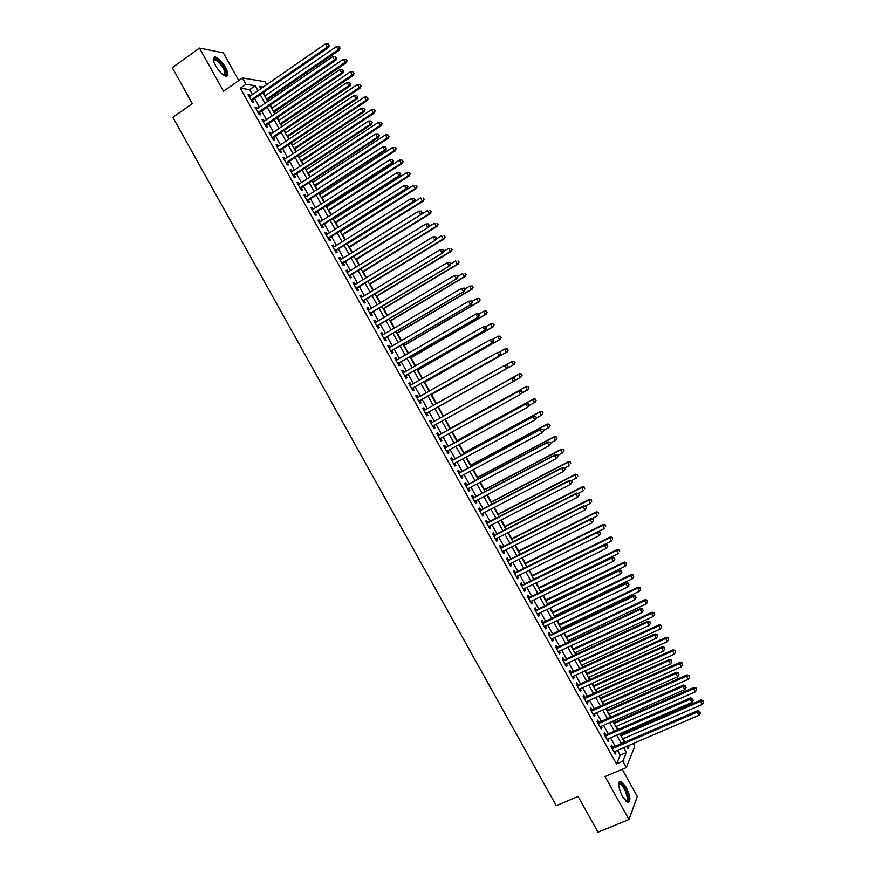 <?xml version="1.0" encoding="UTF-8"?>
<svg xmlns="http://www.w3.org/2000/svg" width="876" height="876" viewBox="0 0 876 876"><rect width="100%" height="100%" fill="white"/><g stroke="black" fill="none" stroke-linecap="round" stroke-linejoin="round"><path stroke-width="1.31" d="M626.121 787.086L620.953 781.239C617.536 781.874 618.04 786.976 622.464 796.569L627.632 802.416C631.048 801.715 630.545 796.602 626.121 787.086M225.526 67.463C222.044 61.659 218.628 58.155 215.277 56.951C212.496 56.896 212.605 59.809 215.595 65.7C219.099 71.525 222.504 75.029 225.822 76.212C228.614 76.256 228.516 73.343 225.526 67.463M633.282 743.538L634.782 746.242L626.296 767.584L622.781 761.266L626.351 752.528L623.657 747.677M238.776 80.526L223.369 52.845L199.465 48.07L172.276 67.704L192.282 103.62L172.868 117.307L556.26 805.668L578.094 796.47L598.001 832.2L628.979 819.542L637.312 796.459L622.201 769.314M252.441 94.553L249.693 89.604L240.363 88.224L245.959 84.304L242.433 77.964L264.902 81.676L266.6 84.72M624.949 742.071L623.077 738.698M620.865 734.723L620.23 733.584M617.974 729.544L616.233 726.423M614.043 722.481L613.233 721.025M611.01 717.017L609.4 714.137M607.232 710.239L606.247 708.465M604.035 704.49L602.568 701.862M600.421 697.997L599.25 695.905M597.06 691.963L595.735 689.576M593.6 685.744L592.264 683.346M590.096 679.437L588.902 677.301M586.778 673.502L585.267 670.775M583.12 666.91L582.058 665.015M579.967 661.249L578.28 658.215M576.145 654.383L575.225 652.73M573.145 648.996L571.283 645.645M569.17 641.856L568.382 640.444M566.323 636.742L564.286 633.085M562.195 629.318L561.549 628.158M559.512 624.5L557.289 620.515M555.22 616.792L554.705 615.872M552.69 612.236L550.292 607.944M548.245 604.254L547.872 603.586M545.868 599.983L543.295 595.373M539.047 587.73L536.298 582.803M532.225 575.477L529.301 570.232M525.403 563.213L522.304 557.662M518.581 550.96L515.307 545.08M511.759 538.696L508.31 532.509M504.926 526.443L501.302 519.928M498.105 514.179L494.305 507.346M491.283 501.915L487.308 494.776M484.45 489.651L480.3 482.194M477.628 477.387L473.303 469.613M470.795 465.123L466.295 457.031M463.973 452.848L459.287 444.439M457.141 440.584L452.29 431.857M450.319 428.309L445.282 419.275M443.486 416.045L438.361 406.836M436.522 403.54L431.529 394.561M429.514 390.948L424.696 382.297M422.506 378.355L417.863 370.022M415.498 365.774L411.041 357.747M408.49 353.181L404.208 345.472M401.482 340.589L397.365 333.187M394.474 327.985L390.532 320.912M387.466 315.393L383.699 308.637M380.458 302.8L376.866 296.351M373.439 290.197L370.033 284.065M366.431 277.604L363.19 271.79M359.412 265.001L356.357 259.504M352.404 252.398L349.513 247.218M345.385 239.805L342.68 234.932M338.377 227.202L335.837 222.646M333.833 219.033L333.428 218.299M331.358 214.598L329.004 210.36M326.967 206.703L326.43 205.729M324.339 201.984L322.16 198.064M320.112 194.384L319.433 193.158M317.331 189.38L315.316 185.778M313.247 182.055L312.436 180.587M310.312 176.777L308.483 173.481M306.392 169.736L305.439 168.017M303.293 164.162L301.64 161.195M299.526 157.406L298.442 155.446M296.274 151.559L294.796 148.898M292.672 145.077L291.434 142.876M289.255 138.945L287.952 136.601M285.806 132.747L284.437 130.294M282.236 126.33L281.108 124.304M278.94 120.417L277.44 117.712M275.217 113.716L274.265 112.008M272.075 108.087L270.443 105.142M268.198 101.101L267.421 99.711M265.209 95.758L263.435 92.56M612.828 747.294L611.612 745.115L610.988 746.538L615.16 754.039L615.784 752.593L615.094 751.356M605.885 734.811L604.67 732.632L604.024 734.022L608.196 741.534L608.831 740.121L608.13 738.851M598.932 722.339L597.717 720.149L597.06 721.517L601.232 729.018L601.889 727.638L601.155 726.335M591.99 709.856L590.774 707.677L590.096 709.002L594.267 716.513L594.946 715.155L594.191 713.82M585.037 697.373L583.821 695.194L583.131 696.486L587.303 703.997L587.993 702.683L587.227 701.293M578.094 684.89L576.879 682.711L576.156 683.97L580.339 691.482L581.04 690.2L580.251 688.777M571.141 672.407L569.926 670.228L569.192 671.454L573.375 678.966L574.098 677.717L573.287 676.261M564.188 659.924L562.972 657.734L562.228 658.938L566.411 666.45L567.144 665.223L566.323 663.745M557.245 647.441L556.03 645.251L555.264 646.422L559.435 653.934L560.202 652.74L559.348 651.218M550.292 634.947L549.077 632.768L548.288 633.906L552.471 641.418L553.249 640.257L552.373 638.692M543.339 622.464L542.124 620.274L541.324 621.391L545.507 628.902L546.295 627.763L545.409 626.176M536.386 609.97L535.17 607.791L534.349 608.864L538.532 616.375L539.342 615.28L538.433 613.649M529.433 597.476L528.217 595.297L527.385 596.348L531.568 603.86L532.389 602.787L531.458 601.122M522.479 584.993L521.264 582.803L520.41 583.821L524.593 591.333L525.436 590.293L524.494 588.595M515.526 572.499L514.311 570.309L513.435 571.294L517.617 578.806L518.482 577.81L517.519 576.069M508.573 560.005L507.357 557.815L506.47 558.768L510.653 566.29L511.529 565.316L510.544 563.542M501.62 547.511L500.404 545.321L499.495 546.241L503.678 553.763L504.576 552.822L503.569 551.004M494.666 535.017L493.44 532.827L492.52 533.714L496.703 541.237L497.623 540.328L496.593 538.477M487.702 522.512L486.487 520.322L485.545 521.187L489.728 528.699L490.659 527.823L489.618 525.939M480.749 510.018L479.533 507.828L478.57 508.66L482.753 516.172L483.705 515.329L482.632 513.413M473.796 497.513L472.569 495.334L471.595 496.123L475.777 503.645L476.752 502.824L475.657 500.875M466.831 485.019L465.616 482.829L464.619 483.596L468.802 491.108L469.788 490.33L468.682 488.337M459.878 472.514L458.652 470.324L457.644 471.058L461.827 478.581L462.835 477.825L461.707 475.799M452.914 460.01L451.698 457.82L450.669 458.531L454.852 466.043L455.87 465.331L454.721 463.262M445.95 447.505L444.734 445.326L443.683 445.993L447.877 453.516L448.917 452.826L447.745 450.724M438.996 435L437.77 432.821L436.708 433.456L440.891 440.978L441.953 440.321L440.759 438.186M432.032 422.495L430.817 420.305L429.733 420.918L433.916 428.441L434.989 427.816L433.784 425.637M425.057 409.968L423.853 407.8L422.747 408.38L426.94 415.903L428.025 415.312L426.809 413.122M418.071 397.419L416.888 395.295L415.772 395.842L419.954 403.365L421.071 402.796L419.845 400.606M411.085 384.871L409.924 382.779L408.785 383.294L412.979 390.816L414.107 390.291L412.881 388.101M404.11 372.333L402.96 370.274L401.81 370.756L405.993 378.279L407.143 377.775L405.916 375.596M397.124 359.784L395.996 357.758L394.824 358.207L399.018 365.741L400.179 365.27L398.952 363.08M390.138 347.235L389.032 345.254L387.838 345.67L392.032 353.192L393.215 352.754L391.988 350.564M383.151 334.687L382.067 332.738L380.863 333.121L385.046 340.644L386.25 340.249L385.024 338.059M376.165 322.138L375.103 320.222L373.877 320.572L378.071 328.106L379.275 327.733L378.06 325.543M369.179 309.578L368.128 307.706L366.891 308.024L371.085 315.557L372.311 315.218L371.095 313.028M362.193 297.03L361.164 295.19L359.905 295.475L364.098 303.008L365.347 302.702L364.131 300.512M355.207 284.47L354.2 282.674L352.918 282.926L357.112 290.46L358.383 290.175L357.156 287.985M348.21 271.921L347.225 270.147L345.932 270.377L350.126 277.911L351.407 277.659L350.192 275.469M341.224 259.362L340.26 257.632L338.946 257.829L343.14 265.362L344.443 265.143L343.217 262.953M334.238 246.802L333.285 245.105L331.96 245.269L336.154 252.803L337.468 252.616L336.253 250.426M327.241 234.253L326.321 232.589L324.974 232.72L329.157 240.254L330.504 240.101L329.277 237.911M320.255 221.694L319.346 220.062L317.977 220.161L322.171 227.694L323.529 227.574L322.313 225.384M313.258 209.134L312.371 207.535L310.991 207.601L315.185 215.146L316.554 215.047L315.338 212.857M306.272 196.563L305.406 195.009L304.005 195.052L308.199 202.586L309.589 202.531L308.363 200.33M299.274 184.004L298.431 182.482L297.008 182.493L301.202 190.026L302.614 190.004L301.388 187.803M292.277 171.444L291.456 169.955L290.022 169.933L294.216 177.467L295.639 177.478L294.424 175.277M285.291 158.874L284.481 157.428L283.025 157.373L287.219 164.907L288.664 164.94L287.448 162.75M278.294 146.314L277.506 144.89L276.039 144.803L280.232 152.347L281.689 152.413L280.473 150.223M271.297 133.743L270.531 132.364L269.041 132.243L273.235 139.777L274.714 139.886L273.498 137.685M264.3 121.173L263.556 119.837L262.044 119.683L266.238 127.217L267.738 127.348L266.523 125.158M257.303 108.602L256.58 107.299L255.047 107.113L259.252 114.657L260.763 114.822L259.548 112.621M240.363 88.224L616.518 763.938L620.175 755.167L617.481 750.338M615.215 746.264L610.506 737.811M608.262 733.781L603.542 725.284M601.308 721.287L596.567 712.757M594.355 708.804L589.592 700.242M587.413 696.31L582.617 687.715M580.46 683.817L575.652 675.177M573.495 671.323L568.677 662.65M566.542 658.829L561.702 650.123M559.589 646.335L554.727 637.586M552.636 633.841L547.752 625.059M545.682 621.347L540.766 612.521M538.718 608.842L533.791 599.994M531.765 596.348L526.815 587.457M524.812 583.843L519.84 574.919M517.847 571.349L512.854 562.381M510.883 558.844L505.879 549.843M503.93 546.339L498.893 537.306M496.966 533.834L491.918 524.757M490.002 521.33L484.932 512.219M483.048 508.825L477.957 499.67M476.084 496.309L470.97 487.133M469.12 483.804L463.984 474.584M462.156 471.288L456.998 462.035M455.191 458.783L450.023 449.487M448.227 446.267L443.037 436.938M441.263 433.751L436.051 424.389M434.299 421.246L429.065 411.851M427.313 408.698L422.101 399.336M420.327 396.149L415.136 386.82M413.341 383.589L408.172 374.304M406.355 371.041L401.197 361.777M399.357 358.481L394.233 349.261M392.371 345.921L387.258 336.734M385.385 333.362L380.283 324.219M378.388 320.802L373.318 311.692M371.402 308.243L366.343 299.165M364.405 295.683L359.368 286.638M357.408 283.123L352.393 274.111M350.422 270.564L345.429 261.585M343.425 257.993L338.454 249.058M336.428 245.422L331.478 236.52M329.431 232.863L324.503 223.993M322.445 220.292L317.517 211.455M315.448 207.721L310.542 198.918M308.451 195.151L303.567 186.391M301.454 182.58L296.592 173.853M294.445 170.01L289.606 161.315M287.448 157.439L282.63 148.778M280.451 144.858L275.655 136.229M273.454 132.287L268.669 123.691M266.446 119.705L261.683 111.153M259.449 107.124L254.708 98.605M250.306 96.031L249.605 94.761L248.061 94.542L252.255 102.087L253.788 102.284L252.562 100.094M626.296 767.584L605.053 776.585L628.979 819.542M616.518 763.938L622.781 761.266M199.465 48.07L223.511 91.246L242.433 77.964M626.767 746.341L627.982 748.531L629.329 745.235M263.304 87.009L259.449 86.406L260.763 88.772M263.03 92.845L267.782 101.386M270.027 105.416L274.801 114M277.035 117.997L281.82 126.615M284.032 130.568L288.839 139.218M291.029 143.149L295.858 151.833M298.026 155.72L302.877 164.436M305.023 168.291L309.896 177.051M312.02 180.861L316.915 189.654M319.017 193.432L323.923 202.257M326.014 206.002L330.942 214.861M333.011 218.562L337.961 227.464M339.998 231.133L344.969 240.068M346.995 243.703L351.988 252.66M353.992 256.263L358.996 265.264M360.978 268.822L366.004 277.856M367.975 281.382L373.023 290.46M374.961 293.953L380.031 303.052M381.958 306.501L387.039 315.645M388.944 319.061L394.047 328.237M395.93 331.621L401.055 340.83M402.916 344.18L408.063 353.422M409.913 356.729L415.071 366.015M416.899 369.289L422.079 378.607M423.885 381.837L429.087 391.189M430.872 394.397L436.095 403.781M437.858 406.946L443.092 416.352M444.855 419.516L450.078 428.901M451.852 432.098L457.064 441.449M458.86 444.68L464.05 453.998M465.857 457.261L471.025 466.547M472.865 469.843L478.011 479.084M479.862 482.424L484.997 491.633M486.87 495.006L491.973 504.171M493.867 507.576L498.959 516.709M500.864 520.158L505.934 529.257M507.872 532.728L512.909 541.795M514.869 545.299L519.895 554.333M521.866 557.881L526.87 566.871M528.863 570.451L533.845 579.397M535.86 583.022L540.82 591.935M542.857 595.592L547.796 604.473M549.854 608.163L554.771 617M556.851 620.723L561.746 629.537M563.837 633.293L568.721 642.064M570.834 645.853L575.696 654.591M577.832 658.423L582.671 667.118M584.818 670.983L589.636 679.645M591.815 683.543L596.611 692.171M598.801 696.113L603.586 704.698M605.798 708.673L610.55 717.214M612.784 721.222L617.525 729.741M619.77 733.781L624.489 742.257M257.982 90.71L255.223 85.749L245.959 84.304M621.391 743.604L616.671 735.128M614.426 731.088L609.685 722.59M607.462 718.583L602.71 710.042M600.498 706.067L595.724 697.493M593.534 693.551L588.738 684.944M586.57 681.046L581.752 672.385M579.594 668.53L574.765 659.836M572.63 656.014L567.779 647.287M565.666 643.488L560.793 634.728M558.702 630.972L553.796 622.179M551.727 618.456L546.81 609.619M544.762 605.929L539.824 597.06M537.787 593.413L532.827 584.5M530.823 580.887L525.841 571.94M523.848 568.371L518.855 559.381M516.873 555.844L511.858 546.821M509.909 543.317L504.861 534.261M502.933 530.79L497.875 521.691M495.958 518.264L490.878 509.131M488.983 505.726L483.88 496.561M482.008 493.199L476.883 484.001M475.033 480.661L469.897 471.43M468.058 468.134L462.9 458.86M461.083 455.597L455.903 446.289M454.107 443.059L448.906 433.719M447.132 430.532L441.909 421.148M440.146 417.994L434.912 408.588M433.16 405.424L427.937 396.051M426.152 392.853L420.951 383.513M419.155 380.272L413.976 370.964M412.158 367.701L406.99 358.426M405.15 355.119L400.014 345.878M398.153 342.538L393.028 333.34M391.145 329.956L386.042 320.791M384.148 317.375L379.067 308.243M377.14 304.793L372.081 295.694M370.132 292.212L365.095 283.145M363.135 279.619L358.109 270.596M356.127 267.038L351.123 258.048M349.119 254.445L344.137 245.488M342.111 241.864L337.15 232.939M335.103 229.271L330.153 220.38M328.095 216.679L323.167 207.831M321.087 204.086L316.181 195.271M314.079 191.494L309.195 182.712M307.071 178.901L302.198 170.152M300.052 166.298L295.212 157.592M293.044 153.705L288.215 145.033M286.036 141.113L281.229 132.462M279.017 128.509L274.232 119.903M272.009 115.906L267.235 107.343M264.99 103.313L260.249 94.772M249.693 89.604L255.223 85.749M620.175 755.167L626.351 752.528M248.576 95.473L249.605 94.761M255.551 108.011L256.58 107.299M262.526 120.538L263.556 119.837M269.501 133.064L270.531 132.364M276.466 145.591L277.506 144.89M283.441 158.118L284.481 157.428M290.416 170.645L291.456 169.955M297.391 183.172L298.431 182.482M304.355 195.687L305.406 195.009M311.33 208.214L312.371 207.535M318.295 220.73L319.346 220.062M325.27 233.257L326.321 232.589M332.234 245.773L333.285 245.105M339.198 258.289L340.26 257.632M346.173 270.804L347.225 270.147M353.137 283.32L354.2 282.674M360.102 295.836L361.164 295.19M367.066 308.341L368.128 307.706M374.03 320.857L375.103 320.222M380.994 333.373L382.067 332.738M387.959 345.878L389.032 345.254M394.923 358.383L395.996 357.758M401.887 370.898L402.96 370.274M408.851 383.403L409.924 382.779M415.804 395.908L416.888 395.295M422.769 408.413L423.853 407.8M433.905 428.419L434.989 427.816M440.858 440.913L441.953 440.321M447.822 453.418L448.917 452.826M454.775 465.912L455.87 465.331M461.74 478.416L462.835 477.825M468.693 490.91L469.788 490.33M475.646 503.404L476.752 502.824M482.599 515.898L483.705 515.329M489.553 528.392L490.659 527.823M496.506 540.886L497.623 540.328M503.459 553.38L504.576 552.822M510.412 565.863L511.529 565.316M517.366 578.357L518.482 577.81M524.319 590.84L525.436 590.293M531.272 603.334L532.389 602.787M538.225 615.817L539.342 615.28M545.168 628.3L546.295 627.763M552.121 640.783L553.249 640.257M559.074 653.266L560.202 652.74M566.016 665.749L567.144 665.223M572.959 678.232L574.098 677.717M579.912 690.704L581.04 690.2M586.854 703.187L587.993 702.683M593.797 715.67L594.946 715.155M600.75 728.142L601.889 727.638M607.692 740.614L608.831 740.121M614.634 753.086L615.784 752.593M251.467 100.674L328.697 47.359L327.317 47.019L251.029 99.886M328.719 45.103L327.996 43.822L328.719 45.103L327.317 47.019L325.533 43.8L249.277 96.743M328.697 47.359L329.267 45.245M327.996 43.822L325.533 43.8M267.005 99.995L339.461 50.052L338.136 49.724L336.384 46.57L264.804 96.031M266.523 99.119L338.136 49.724L340.03 47.983L338.804 46.581L339.505 47.841M336.384 46.57L338.804 46.581M340.03 47.983L339.461 50.052M213.383 60.203L213.788 59.163C216.383 58.374 219.788 61.309 224.004 67.956C226.621 73.113 226.676 75.632 224.179 75.511M223.906 75.347C225.592 74.876 225.351 72.522 223.15 68.284C220.358 63.63 217.62 60.827 214.927 59.864L213.448 60.521M226.61 76.256C227.41 74.745 226.753 72.007 224.628 68.065C221.168 62.305 217.774 58.823 214.445 57.63L213.492 57.619M618.642 784.042L619.332 783.089C623.055 783.845 625.99 788.586 628.114 797.324C628.431 800.642 627.709 801.956 625.913 801.266M625.683 801.036C626.942 801.124 627.424 799.843 627.15 797.193C625.771 790.678 623.394 786.276 620.033 783.987L618.642 784.37M628.147 802.525L628.815 798.08C627.106 789.999 624.161 784.546 620 781.71L619.299 781.589M258.442 113.212L335.847 60.214L334.49 59.897L258.026 112.457M335.88 57.98L335.169 56.699L335.88 57.98L334.49 59.897L332.694 56.677L256.274 109.314M335.847 60.214L336.428 58.112M335.169 56.699L332.694 56.677M265.428 125.75L342.987 73.058L341.651 72.785L265.023 125.016M343.042 70.857L342.33 69.565L343.042 70.857L341.651 72.785L339.855 69.565L263.271 121.873M342.987 73.058L343.578 70.967M342.33 69.565L339.855 69.565M272.403 138.277L350.137 85.903L348.812 85.662L272.009 137.587M350.203 83.735L349.491 82.443L350.203 83.735L348.812 85.662L347.027 82.443L270.268 134.444M350.137 85.903L350.728 83.833M349.491 82.443L347.027 82.443M279.378 150.814L357.277 98.747L355.974 98.539L279.006 150.146M357.364 96.601L356.652 95.32L357.364 96.601L355.974 98.539L354.189 95.32L277.254 147.004M357.277 98.747L357.89 96.688M356.652 95.32L354.189 95.32M273.849 112.292L346.458 62.634L345.155 62.338L343.403 59.185L271.669 108.372M273.389 111.449L345.155 62.338L347.038 60.575L345.823 59.196L346.524 60.455M343.403 59.185L345.823 59.196M347.038 60.575L346.458 62.634M280.692 124.589L353.466 75.227L352.174 74.953L350.422 71.799L278.535 120.702M280.243 123.779L352.174 74.953L354.057 73.179L352.842 71.81L353.543 73.069M350.422 71.799L352.842 71.81M354.057 73.179L353.466 75.227M287.536 136.886L360.463 87.808L359.193 87.578L357.441 84.424L285.39 133.021M287.109 136.108L359.193 87.578L361.065 85.782L359.85 84.424L360.551 85.684M357.441 84.424L359.85 84.424M361.065 85.782L360.463 87.808M294.38 149.172L367.46 100.39L366.212 100.192L364.46 97.039L292.255 145.35M293.975 148.438L366.212 100.192L368.073 98.386L366.869 97.039L367.57 98.298M364.46 97.039L366.869 97.039M368.073 98.386L367.46 100.39M286.353 163.341L364.427 111.591L363.146 111.405L286.003 162.706M364.525 109.478L363.814 108.186L364.525 109.478L363.146 111.405L361.35 108.197L284.251 159.563M364.427 111.591L365.04 109.555M363.814 108.186L361.35 108.197M301.224 161.469L374.457 112.971L373.231 112.807L371.479 109.653L299.121 157.68M300.829 160.757L373.231 112.807L375.081 110.978L373.888 109.653L374.589 110.913M371.479 109.653L373.888 109.653M375.081 110.978L374.457 112.971M293.329 175.868L371.566 124.425L370.307 124.282L292.989 175.266M371.687 122.344L370.975 121.063L371.687 122.344L370.307 124.282L368.511 121.063L291.237 172.123M371.566 124.425L372.19 122.41M370.975 121.063L368.511 121.063M308.067 173.755L381.465 125.553L380.25 125.421L378.487 122.268L305.976 170.01M307.695 173.087L380.25 125.421L382.078 123.571L380.896 122.257L381.597 123.516M378.487 122.268L380.896 122.257M382.078 123.571L381.465 125.553M300.304 188.395L378.706 137.269L377.468 137.16L299.975 187.825M378.848 135.222L378.125 133.929L378.848 135.222L377.468 137.16L375.673 133.94L298.234 184.683M378.706 137.269L379.341 135.265M378.125 133.929L375.673 133.94M314.9 186.051L388.462 138.134L387.258 138.025L385.506 134.871L312.841 182.328M314.55 185.405L387.258 138.025L389.086 136.174L387.915 134.871L388.615 136.13M385.506 134.871L387.915 134.871M389.086 136.174L388.462 138.134M307.268 200.933L385.856 150.114L384.63 150.026L306.972 200.385M385.998 148.088L385.287 146.796L385.998 148.088L384.63 150.026L382.834 146.818L305.22 197.242M385.856 150.114L386.491 148.121M385.287 146.796L382.834 146.818M321.744 198.337L395.459 150.716L394.277 150.639L392.525 147.486L319.696 194.658M321.415 197.735L394.277 150.639L396.094 148.767L394.923 147.475L395.623 148.734M392.525 147.486L394.923 147.475M396.094 148.767L395.459 150.716M314.243 213.448L392.995 162.947L391.78 162.903L313.958 212.945M393.16 160.954L392.448 159.662L393.16 160.954L391.78 162.903L389.995 159.684L312.217 209.802M392.995 162.947L393.642 160.976M392.448 159.662L389.995 159.684M328.588 210.623L402.456 163.286L401.296 163.254L399.533 160.1L326.551 206.977M328.27 210.054L401.296 163.254L403.102 161.359L401.931 160.078L402.631 161.337M399.533 160.1L401.931 160.078M403.102 161.359L402.456 163.286M321.218 225.975L400.135 175.78L398.941 175.769L320.955 225.504M400.321 173.82L399.598 172.539L400.321 173.82L398.941 175.769L397.156 172.55L319.203 222.362M400.135 175.78L400.792 173.831M399.598 172.539L397.156 172.55M335.42 222.909L409.442 175.868L408.304 175.857L406.552 172.703L333.417 219.296M335.125 222.373L408.304 175.857L410.099 173.952L408.95 172.681L409.65 173.941M406.552 172.703L408.95 172.681M410.099 173.952L409.442 175.868M328.193 238.502L407.274 188.614L406.103 188.636L327.942 238.053M407.471 186.687L406.103 188.636L404.318 185.427L407.23 185.394L407.471 186.687L407.23 185.394M326.19 234.91L404.318 185.427L406.76 185.394M407.274 188.614L407.942 186.676M342.264 235.195L416.439 188.439L415.312 188.46L413.56 185.318L340.271 231.614M341.979 234.691L415.312 188.46L417.107 186.544L415.958 185.285L416.658 186.555M417.107 186.544L416.439 188.439M335.158 251.029L414.414 201.458L413.264 201.513L334.928 250.613M414.633 199.553L413.264 201.513L411.468 198.294L414.381 198.239L414.633 199.553L414.381 198.239M333.176 247.47L411.468 198.294L413.91 198.261M414.414 201.458L415.093 199.531M349.097 247.481L423.436 201.02L422.331 201.075L420.579 197.921L347.126 243.933M348.845 247.01L422.331 201.075L424.115 199.137L422.966 197.888L423.666 199.148M424.115 199.137L423.436 201.02M355.7 259.329L429.339 213.678L427.587 210.525L341.914 263.161M421.783 212.408L420.414 214.379L418.629 211.16L421.52 211.094L421.783 212.408L421.52 211.094M340.173 260.019L418.629 211.16L421.071 211.127M422.243 212.375L421.553 214.281L342.166 263.621M355.941 259.767L430.434 213.591L429.339 213.678L431.112 211.718L429.974 210.492L430.674 211.751M431.112 211.718L430.434 213.591M349.097 276.071L428.692 227.114L348.9 275.71M428.944 225.274L427.576 227.245L425.791 224.026L428.671 223.938L428.944 225.274L428.671 223.938M347.159 272.578L425.791 224.026L428.222 223.982M428.692 227.114L429.382 225.231M362.774 272.042L437.42 226.161L436.347 226.282L434.595 223.128L428.857 226.665M362.555 271.648L436.347 226.282L438.11 224.311L436.982 223.095L437.682 224.355M438.11 224.311L437.42 226.161M356.072 288.587L435.832 239.947L355.886 288.259M436.095 238.13L434.726 240.101L432.941 236.892L435.821 236.794L436.095 238.13L435.821 236.794M354.145 285.127L432.941 236.892L435.383 236.849M435.832 239.947L436.533 238.075M369.606 284.328L444.417 238.732L443.365 238.885L441.613 235.732L436.16 239.06M369.409 283.966L443.365 238.885L445.118 236.892L443.99 235.699L444.69 236.958M445.118 236.892L444.417 238.732M363.036 301.103L442.96 252.781L362.872 300.807M443.245 250.996L441.887 252.967L440.102 249.748L442.96 249.638L443.245 250.996L442.96 249.638M361.131 297.676L440.102 249.748L442.533 249.704M442.96 252.781L443.683 250.919M376.439 296.603L451.403 251.302L450.373 251.489L448.621 248.335L443.475 251.456M376.264 296.285L450.373 251.489L452.115 249.485L450.998 248.291L451.698 249.55M452.115 249.485L451.403 251.302M370 313.619L450.1 265.603L369.858 313.356M450.395 263.851L449.038 265.833L447.253 262.614L450.111 262.482L450.395 263.851L450.111 262.482M368.117 310.224L447.253 262.614L449.684 262.57M450.1 265.603L450.822 263.764M383.272 308.889L458.4 263.873L457.381 264.092L455.63 260.939L450.79 263.84M383.119 308.593L457.381 264.092L459.112 262.066L458.006 260.895L458.706 262.154M459.112 262.066L458.4 263.873M376.976 326.135L457.239 278.437L376.844 325.905M457.557 276.707L456.199 278.688L454.403 275.469L457.25 275.327L457.557 276.707L457.25 275.327M375.092 322.773L454.403 275.469L456.834 275.425M457.239 278.437L457.973 276.608M390.116 321.163L465.386 276.444L464.389 276.685L462.637 273.542L457.841 276.389M389.962 320.901L464.389 276.685L466.12 274.648L465.014 273.487L465.714 274.746M466.12 274.648L465.386 276.444M383.94 338.651L464.368 291.259L383.83 338.454M464.707 289.562L463.349 291.544L461.564 288.335L464.4 288.171L464.707 289.562L464.4 288.171M382.078 335.322L461.564 288.335L463.984 288.281M464.368 291.259L465.112 289.452M396.948 333.438L472.383 289.003L471.397 289.288L469.645 286.134L464.849 288.97M396.817 333.219L471.397 289.288L473.117 287.229L472.022 286.08L472.722 287.339M472.022 286.08L469.645 286.134L472.416 285.97M473.117 287.229L472.383 289.003M390.904 351.166L471.507 304.082L390.805 351.002M471.857 302.417L470.5 304.41L468.715 301.191L471.54 301.005L471.857 302.417L471.54 301.005M389.064 347.86L468.715 301.191L471.135 301.136M471.507 304.082L472.252 302.297M403.781 345.713L479.369 301.574L478.405 301.881L476.654 298.738L471.846 301.552M403.672 345.527L478.405 301.881L480.114 299.811L479.03 298.672L479.73 299.931M479.03 298.672L477.628 298.431L479.413 298.552M480.114 299.811L479.369 301.574M398.032 363.617L478.635 316.915L397.792 363.54M479.008 315.272L477.65 317.265L475.865 314.046L478.679 313.849L479.008 315.272L478.679 313.849M396.051 360.408L475.865 314.046L478.285 313.991M478.635 316.915L479.402 315.13M410.614 357.988L486.355 314.134L485.413 314.484L483.661 311.33L478.844 314.123M410.526 357.835L485.413 314.484L487.111 312.393L486.027 311.265L486.727 312.524M486.027 311.265L484.614 311.002L486.41 311.133M487.111 312.393L486.355 314.134M404.832 376.198L485.775 329.737L404.778 376.089M486.158 328.128L484.8 330.121L483.015 326.901L485.83 326.682L486.158 328.128L485.83 326.682L490.67 323.923L493.407 323.715L494.108 324.974L493.407 323.715M403.026 372.946L483.015 326.901L485.435 326.836M485.775 329.737L486.541 327.974M417.436 370.263L493.352 326.704L492.421 327.076L490.67 323.923L493.035 323.857M417.37 370.143L492.421 327.076L493.735 325.116M494.108 324.974L493.352 326.704M411.797 388.703L492.903 342.549L411.753 388.626M493.298 340.972L491.951 342.976L490.166 339.757L492.969 339.527L493.298 340.972L492.969 339.527M410.012 385.495L490.166 339.757L492.586 339.691M492.903 342.549L493.681 340.808M424.269 382.538L500.338 339.264L499.419 339.669L497.667 336.515L492.476 339.483M424.225 382.451L499.419 339.669L501.105 337.556L500.043 336.45L500.743 337.709M500.043 336.45L497.667 336.515L498.586 336.121L500.404 336.296M501.105 337.556L500.338 339.264M418.914 401.142L500.032 355.371L418.739 401.164M500.448 353.827L499.101 355.831L497.316 352.612L500.108 352.36L500.448 353.827L500.108 352.36M416.987 398.032L497.316 352.612L499.736 352.535M500.032 355.371L500.82 353.641M431.101 394.813L507.324 351.824L506.427 352.261L504.675 349.108L499.112 352.261M431.069 394.758L506.427 352.261L508.102 350.126L507.04 349.042L507.741 350.301M507.04 349.042L504.675 349.108L507.401 348.867M508.102 350.126L507.324 351.824M425.878 413.647L507.171 368.194L425.714 413.702M507.598 366.672L506.251 368.676L504.466 365.467L507.248 365.193L507.598 366.672L507.248 365.193M423.973 410.57L504.466 365.467L506.886 365.391M507.171 368.194L507.96 366.486M515.099 379.319L514.387 378.027L515.099 379.319L514.3 381.016L432.7 426.24M514.749 379.527L513.402 381.531L511.617 378.322L512.515 377.808L430.937 423.086L511.617 378.322L514.026 378.235M514.387 378.027L512.515 377.808M522.238 392.152L521.527 390.86L522.238 392.152L520.552 394.386L439.675 438.777M521.888 392.371L520.552 394.386L518.767 391.167L519.643 390.619L438.055 435.525M437.934 435.646L518.767 391.167L521.176 391.079M521.527 390.86L519.643 390.619M514.749 362.883L514.048 361.635L514.749 362.883L513.435 364.854L437.923 407.066L514.311 364.383L513.435 364.854L511.683 361.7L505.748 365.029M514.048 361.635L511.683 361.7L514.398 361.449M515.099 362.708L514.311 364.383M519.545 373.8L443.048 416.286L519.545 373.8L521.384 374.019L521.746 375.475L521.384 374.019M514.409 380.786L520.432 377.446L518.68 374.293L521.045 374.216M522.085 375.278L520.432 377.446L521.746 375.475M521.757 393.16L527.44 390.028L525.688 386.885L526.531 386.36L449.881 428.55M528.042 386.798L528.743 388.057L528.381 386.59L525.688 386.885L449.903 428.594M529.082 387.849L527.44 390.028L528.743 388.057M526.531 386.36L528.381 386.59M529.378 404.986L528.666 403.694L529.378 404.986L527.702 407.23L446.65 451.315M529.038 405.216L527.702 407.23L525.918 404.022L526.772 403.442L444.855 448.096M444.909 448.183L525.918 404.022L528.316 403.935M528.666 403.694L526.772 403.442M529.115 405.522L534.437 402.621L532.685 399.478L533.517 398.919L456.714 440.814M535.05 399.39L535.751 400.65L535.378 399.171L532.685 399.478L456.757 440.891M536.079 400.42L535.269 402.062L534.437 402.621L535.751 400.65M533.517 398.919L535.378 399.171M536.517 417.808L535.805 416.527L536.517 417.808L534.842 420.075L453.626 463.853M536.178 418.06L534.842 420.075L533.057 416.866L533.9 416.253L451.819 460.59M451.885 460.721L533.057 416.866L535.466 416.779M535.805 416.527L533.9 416.253M536.473 417.885L541.445 415.213L539.693 412.059L540.503 411.479L463.535 453.089M542.047 411.972L542.748 413.231L542.364 411.742L539.693 412.059L463.601 453.199M543.065 412.99L542.244 414.611L542.748 413.231M540.503 411.479L542.364 411.742M543.657 430.642L542.934 429.36L543.657 430.642L541.992 432.93L460.612 476.391M543.328 430.904L541.992 432.93L540.207 429.711L541.029 429.065L458.772 473.095M458.86 473.259L540.207 429.711L542.605 429.612M542.934 429.36L541.029 429.065M543.525 430.423L548.442 427.795L546.69 424.652L547.489 424.028L470.368 465.353M549.044 424.553L549.745 425.813L549.361 424.312L546.69 424.652L470.445 465.495M550.062 425.561L549.23 427.17L549.745 425.813M547.489 424.028L549.361 424.312M550.785 443.475L550.073 442.183L550.785 443.475L549.143 445.774L467.587 488.917M550.467 443.738L549.143 445.774L547.358 442.555L548.157 441.887L465.725 485.589M465.835 485.786L547.358 442.555L549.756 442.457M550.073 442.183L548.157 441.887M550.522 442.993L555.439 440.376L553.698 437.233L554.464 436.587L477.19 477.617M556.041 437.135L556.742 438.394L556.348 436.872L553.698 437.233L477.289 477.792M557.048 438.131L556.216 439.719L556.742 438.394M554.464 436.587L556.348 436.872M557.924 456.297L557.213 455.016L557.924 456.297L556.282 458.619L474.562 501.455M557.607 456.582L556.282 458.619L554.497 455.4L555.285 454.699L472.69 498.083M472.821 498.324L554.497 455.4L556.895 455.301M557.213 455.016L555.285 454.699M557.508 455.553L562.447 452.969L560.695 449.815L561.45 449.136L484.012 489.881M563.038 449.716L563.739 450.976L563.345 449.443L560.695 449.815L484.132 490.089M564.045 450.702L562.447 452.969L563.739 450.976M561.45 449.136L563.345 449.443M565.053 469.12L564.341 467.839L565.053 469.12L563.432 471.463L481.537 513.982M564.757 469.426L563.432 471.463L561.636 468.244L562.414 467.499L479.796 510.511M479.796 510.85L561.636 468.244L564.034 468.134M564.341 467.839L562.414 467.499M564.494 468.123L569.444 465.55L567.692 462.397L568.436 461.685L490.845 502.145M570.035 462.298L570.736 463.557L570.331 462.013L567.692 462.397L490.976 502.386M568.436 461.685L570.331 462.013M572.192 481.953L571.481 480.661L572.192 481.953L570.572 484.297L488.512 526.509M571.897 482.26L570.572 484.297L568.787 481.088L569.542 480.311L486.596 523.071M486.771 523.377L568.787 481.088L571.185 480.979M571.481 480.661L569.542 480.311M571.491 480.683L576.441 478.132L574.689 474.989L575.412 474.234L497.667 514.398M577.032 474.88L577.733 476.128L577.317 474.573L574.689 474.989L497.82 514.683M575.412 474.234L577.317 474.573M579.321 494.776L578.609 493.495L579.321 494.776L577.711 497.141L495.488 539.036M579.036 495.093L577.711 497.141L575.926 493.933L576.66 493.122L493.549 535.565M493.735 535.904L575.926 493.933L578.324 493.812M578.609 493.495L576.66 493.122M578.16 493.407L583.438 490.713L581.686 487.56L582.398 486.782L504.488 526.662M584.029 487.45L584.73 488.709L584.314 487.144L581.686 487.56L504.664 526.98M582.398 486.782L584.314 487.144M586.46 507.598L585.748 506.317L586.46 507.598L584.861 509.985L502.452 551.562M586.175 507.938L584.861 509.985L583.077 506.766L583.788 505.923L500.503 548.058M500.711 548.431L583.077 506.766L585.464 506.646M585.748 506.317L583.788 505.923M584.818 506.131L590.435 503.295L588.683 500.141L589.373 499.331L511.31 538.926M591.026 500.032L591.727 501.291L591.3 499.703L588.683 500.141L511.507 539.277M589.373 499.331L591.3 499.703M593.589 520.421L592.877 519.139L593.589 520.421L592.001 522.819L509.427 564.089M593.315 520.771L592.001 522.819L590.216 519.61L590.906 518.734L507.456 560.552M507.686 560.958L590.216 519.61L592.603 519.49M592.877 519.139L590.906 518.734M591.486 518.855L597.432 515.865L595.68 512.723L596.348 511.88L518.132 551.179M598.023 512.602L598.724 513.862L598.286 512.263L595.68 512.723L518.351 551.562M596.348 511.88L598.286 512.263M600.717 533.232L600.005 531.951L600.717 533.232L599.14 535.652L516.402 576.616M600.454 533.604L599.14 535.652L597.355 532.444L598.034 531.535L514.409 573.035M514.661 573.484L597.355 532.444L599.742 532.323M600.005 531.951L598.034 531.535M598.155 531.568L604.429 528.447L602.677 525.304L603.334 524.428L524.954 563.432M605.02 525.173L605.71 526.432L605.272 524.833L602.677 525.304L525.195 563.859M603.334 524.428L605.272 524.833M607.856 546.055L607.145 544.773L607.856 546.055L606.28 548.496L523.377 589.143M607.594 546.438L606.28 548.496L604.495 545.288L605.152 544.346L521.362 585.529M521.625 586.011L604.495 545.288L606.882 545.157M607.145 544.773L605.152 544.346M533.747 579.222L611.426 541.018L609.674 537.875L610.309 536.977L531.776 575.696M612.006 537.755L612.707 539.003L612.258 537.393L609.674 537.875L532.039 576.145M610.309 536.977L612.258 537.393M614.985 558.877L614.021 557.979L614.985 558.877L613.419 561.33L530.341 601.67M614.733 559.271L613.419 561.33L611.634 558.121L612.28 557.147L528.316 598.012M528.6 598.538L611.634 558.121L614.021 557.979M614.273 557.596L612.28 557.147M540.58 591.508L618.423 553.599L616.671 550.457L617.284 549.515L538.598 587.949M619.003 550.325L619.704 551.584L619.244 549.953L616.671 550.457L538.871 588.442M617.284 549.515L619.244 549.953M535.575 611.054L618.774 570.955L620.558 574.163L537.317 614.185M535.258 610.506L619.398 569.947L618.774 570.955L621.15 570.813L621.872 572.094L621.15 570.813M621.402 570.407L619.398 569.947M620.558 574.163L621.872 572.094M547.423 603.794L625.409 566.17L623.668 563.027L624.26 562.063L545.419 600.202M625.99 562.896L626.69 564.155L626.231 562.502L623.668 563.027L545.715 600.728M626.69 564.155L625.409 566.17M624.26 562.063L626.231 562.502M542.54 623.581L625.913 583.788L627.698 586.997L544.281 626.712M542.211 622.989L626.515 582.748L625.913 583.788L628.289 583.646L629.001 584.927L628.289 583.646M628.53 583.23L626.515 582.748M627.698 586.997L629.001 584.927M554.267 616.08L632.406 578.74L630.654 575.598L631.235 574.601L552.241 612.455M632.987 575.466L633.687 576.715L633.217 575.061L630.654 575.598L552.548 613.014M633.687 576.715L632.406 578.74M631.235 574.601L633.217 575.061M549.515 636.096L633.052 596.622L634.837 599.83L551.256 639.228M549.164 635.472L633.633 595.549L633.052 596.622L635.428 596.468L636.14 597.75L635.428 596.468M635.658 596.041L633.633 595.549M634.837 599.83L636.14 597.75M561.1 628.366L639.403 591.311L637.651 588.168L638.21 587.139L559.063 624.708M639.973 588.026L640.674 589.285L640.203 587.621L637.651 588.168L559.392 625.3M640.674 589.285L639.403 591.311M638.21 587.139L640.203 587.621M556.479 648.612L640.192 609.444L641.977 612.653L558.22 651.744M556.107 647.955L640.761 608.338L640.192 609.444L642.557 609.302L643.28 610.583L642.557 609.302M642.787 608.853L640.761 608.338M641.977 612.653L643.28 610.583M567.933 640.652L646.389 603.882L644.648 600.739L645.185 599.677L565.885 636.962M646.97 600.597L647.671 601.856L647.178 600.169L644.648 600.739L566.225 637.586M647.671 601.856L646.389 603.882M645.185 599.677L647.178 600.169M563.443 661.128L647.331 622.278L649.105 625.486L565.184 664.26M563.06 660.438L647.879 621.139L647.331 622.278L649.696 622.124L650.408 623.405L649.696 622.124M649.915 621.664L647.879 621.139M649.105 625.486L650.408 623.405M574.776 652.938L653.387 616.452L651.635 613.309L652.16 612.215L572.696 649.204M653.956 613.167L654.657 614.415L654.164 612.729L651.635 613.309L573.068 649.872M654.657 614.415L653.387 616.452M652.16 612.215L654.164 612.729M570.418 673.655L654.46 635.111L656.244 638.308L572.159 676.776M570.002 672.921L654.996 633.928L654.46 635.111L656.825 634.947L657.548 636.228L656.825 634.947M657.044 634.476L654.996 633.928M656.244 638.308L657.548 636.228M581.609 665.223L660.373 629.023L658.632 625.88L659.135 624.752L579.518 661.457M660.942 625.727L661.643 626.986L661.15 625.278L658.632 625.88L579.901 662.147M661.643 626.986L660.373 629.023M659.135 624.752L661.15 625.278M577.383 686.16L661.599 647.933L663.384 651.142L579.124 689.292M576.955 685.393L662.114 646.729L661.599 647.933L663.964 647.769L664.676 649.05L663.964 647.769M664.161 647.287L662.114 646.729M663.384 651.142L664.676 649.05M588.442 677.498L667.37 641.593L665.618 638.451L666.11 637.29L586.329 673.699M667.939 638.297L668.629 639.546L668.125 637.827L665.618 638.451L586.734 674.432M668.629 639.546L667.37 641.593M666.11 637.29L668.125 637.827M584.347 698.676L668.727 660.756L670.512 663.964L586.088 701.807M583.898 697.876L669.22 659.518L668.727 660.756L671.093 660.592L671.804 661.873L671.093 660.592M671.29 660.099L669.22 659.518M670.512 663.964L671.804 661.873M595.286 689.784L674.356 654.153L672.604 651.021L673.086 649.828L593.151 685.952M674.925 650.857L675.626 652.116L675.111 650.375L672.604 651.021L593.578 686.707M675.626 652.116L674.356 654.153M673.086 649.828L675.111 650.375M591.311 711.192L675.867 673.589L677.652 676.787L593.052 714.323M590.84 710.348L676.338 672.308L675.867 673.589L678.232 673.414L678.944 674.695L678.232 673.414M678.418 672.899L676.338 672.308M677.652 676.787L678.944 674.695M602.119 702.059L681.342 666.724L679.601 663.581L680.05 662.355L599.961 698.194M681.911 663.417L682.612 664.676L682.086 662.924L679.601 663.581L600.41 698.993M682.612 664.676L681.342 666.724M680.05 662.355L682.086 662.924M598.275 723.707L682.995 686.412L684.78 689.609L600.016 726.828M597.793 722.831L683.455 685.098L682.995 686.412L685.361 686.236L686.072 687.518L685.361 686.236M685.536 685.711L683.455 685.098M684.78 689.609L686.072 687.518M608.951 714.345L688.339 679.283L686.587 676.141L687.025 674.892L606.783 710.436M688.897 675.976L689.598 677.236L689.073 675.473L686.587 676.141L607.243 711.268M689.598 677.236L688.339 679.283M687.025 674.892L689.073 675.473M605.239 736.212L690.135 699.234L691.92 702.432L606.98 739.344M604.736 735.303L690.573 697.887L690.135 699.234L692.489 699.048L693.201 700.34L692.489 699.048M692.664 698.511L690.573 697.887M691.92 702.432L693.201 700.34M615.784 726.62L695.325 691.854L693.573 688.711L694 687.419L613.594 722.678M695.883 688.536L696.584 689.795L696.048 688.021L693.573 688.711L614.076 723.543M696.584 689.795L695.325 691.854M694 687.419L696.048 688.021M612.204 748.728L697.263 712.057L699.048 715.254L613.945 751.849M611.678 747.775L697.679 710.677L697.263 712.057L699.617 711.87L700.329 713.152L699.617 711.87M699.782 711.323L697.679 710.677M699.048 715.254L700.329 713.152M622.617 738.895L702.311 704.413L700.559 701.271L700.964 699.957L620.405 734.92M702.87 701.096L703.57 702.355L703.023 700.57L700.559 701.271L620.909 735.829M703.57 702.355L702.311 704.413M700.964 699.957L703.023 700.57M213.689 60.148L213.788 59.163M213.536 60.871L214.927 59.864M619.014 784.02L619.332 783.089M618.653 784.567L620.033 783.987"/></g></svg>
